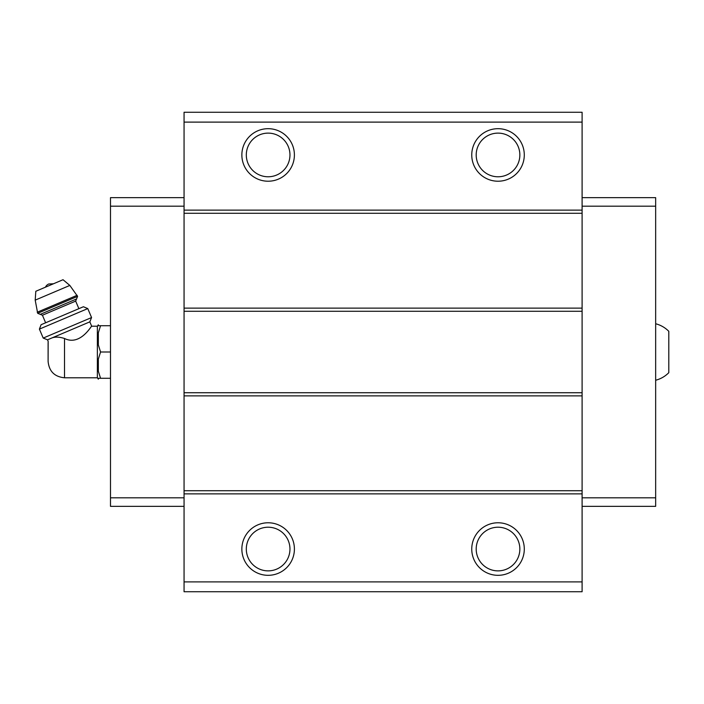 <?xml version="1.0" encoding="UTF-8"?>
<svg xmlns="http://www.w3.org/2000/svg" width="704" height="704" viewBox="0 0 704 704"><rect width="100%" height="100%" fill="white"/><g stroke="black" fill="none" stroke-linecap="round" stroke-linejoin="round"><path stroke-width="1.06" d="M655.662 323.752C660.73 325.081 665.104 327.606 668.8 331.311L668.8 372.689C665.104 376.394 660.73 378.919 655.662 380.248M48.101 342.637L48.101 361.363L48.154 341.326L47.511 339.821L43.208 338.078L91.573 317.548L87.771 308.59L39.398 329.12L43.208 338.078M48.101 361.363C49.069 371.334 54.542 376.807 64.522 377.784L64.522 338.492C80.652 346.482 92.11 324.438 91.687 326.216C92.136 324.438 80.608 346.482 64.522 338.492C59.585 336.926 55.458 336.714 52.14 337.858L50.274 338.65C47.3 341.845 47.3 341.845 50.274 338.65L47.511 339.821M52.14 337.858L89.83 321.86L91.687 326.216L97.363 326.216L97.363 377.784L98.34 379.183L98.34 378.277L100.549 378.277L98.34 378.277M582.102 122.109L184.061 122.109L184.061 112.262L582.102 112.262L582.102 591.738L184.061 591.738L184.061 581.891L582.102 581.891M268.136 128.682A26.277 26.277 0 0 1 290.884 168.089A26.277 26.277 0 0 1 245.379 168.089A26.277 26.277 0 0 1 268.136 128.682M498.027 128.682A26.277 26.277 0 0 1 520.775 168.089A26.277 26.277 0 0 1 475.27 168.089A26.277 26.277 0 0 1 498.027 128.682M184.061 122.109L184.061 581.891M582.102 210.126L184.061 210.126M582.102 213.277L184.061 213.277M582.102 308.123L184.061 308.123M582.102 311.274L184.061 311.274M582.102 392.726L184.061 392.726M582.102 395.877L184.061 395.877M582.102 490.723L184.061 490.723M582.102 493.874L184.061 493.874M498.027 522.773A26.277 26.277 0 0 1 520.775 562.188A26.277 26.277 0 0 1 475.27 562.188A26.277 26.277 0 0 1 498.027 522.773M268.136 522.773A26.277 26.277 0 0 1 290.884 562.188A26.277 26.277 0 0 1 245.379 562.188A26.277 26.277 0 0 1 268.136 522.773M268.136 527.217A21.833 21.833 0 0 1 287.038 559.962A21.833 21.833 0 0 1 249.234 559.962A21.833 21.833 0 0 1 268.136 527.217M498.027 527.217A21.833 21.833 0 0 1 516.93 559.962A21.833 21.833 0 0 1 479.116 559.962A21.833 21.833 0 0 1 498.027 527.217M498.027 133.118A21.833 21.833 0 0 1 516.93 165.862A21.833 21.833 0 0 1 479.116 165.862A21.833 21.833 0 0 1 498.027 133.118M268.136 133.118A21.833 21.833 0 0 1 287.038 165.862A21.833 21.833 0 0 1 249.234 165.862A21.833 21.833 0 0 1 268.136 133.118M582.102 197.648L655.662 197.648L655.662 506.352L582.102 506.352M655.662 497.816L582.102 497.816M655.662 206.184L582.102 206.184M184.061 197.648L110.493 197.648L110.493 497.816L184.061 497.816M110.493 497.816L110.493 506.352L184.061 506.352M110.493 206.184L184.061 206.184M97.363 326.216L98.34 324.817L98.34 325.723L100.549 325.723L98.34 332.807L98.34 344.916L100.549 352L98.34 359.084L98.34 371.193L100.549 378.277L110.493 378.277M98.34 359.084L100.549 352L110.493 352M98.34 332.807L100.549 325.723L110.493 325.723M100.549 325.723L98.34 325.723M45.426 287.188A6.565 6.565 0 0 1 48.778 283.985L53.425 283.791M77.59 296.375L69.837 285.428L63.026 279.717L35.816 291.271L35.2 300.133L37.682 313.306L40.269 314.354L76.542 298.954L77.59 296.375L37.682 313.306M78.883 308.669L75.671 301.11L76.542 298.954M87.771 308.59L83.415 306.742L41.096 324.702L39.398 329.12M69.837 285.428L35.2 300.133M77.132 295.293L37.224 312.224M75.671 301.11L42.425 315.225L40.269 314.354M64.522 377.784L97.363 377.784M42.425 315.225L45.628 322.784M89.83 321.86L91.573 317.548"/></g></svg>
